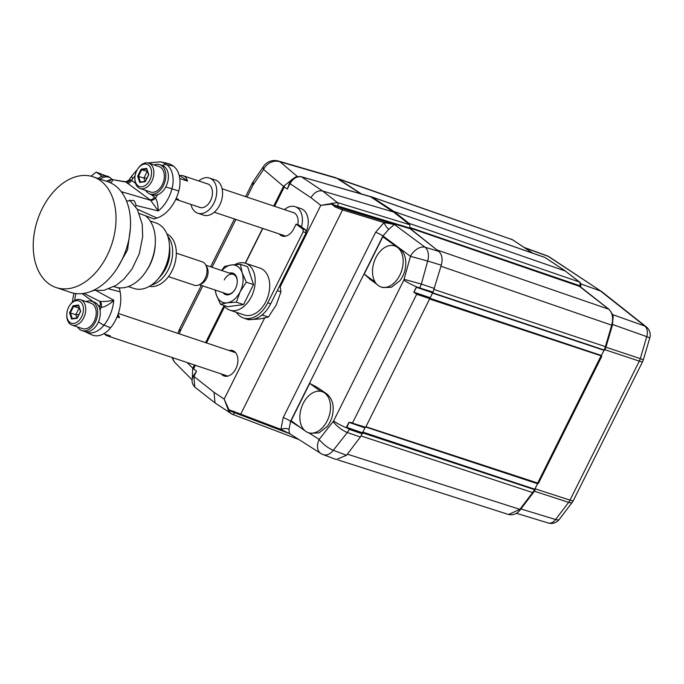 <?xml version="1.0" encoding="UTF-8"?>
<svg xmlns="http://www.w3.org/2000/svg" width="684" height="684" viewBox="0 0 684 684"><rect width="100%" height="100%" fill="white"/><g stroke="black" fill="none" stroke-linecap="round" stroke-linejoin="round"><path stroke-width="1.03" d="M202.78 285.895L180.619 330.346A13.389 2.052 -153.5 0 1 179.678 328.816L201.318 285.408M293.539 178.336L283.527 186.364L263.588 169.444L253.166 184.842A13.389 2.052 -153.5 0 1 252.225 183.312L245.582 196.624M308.826 432.844L319.171 439.427L333.578 420.993A13.389 2.052 26.5 0 0 346.668 427.893L346.463 427.243L348.917 422.327L365.649 427.295L433.049 292.085L441.291 265.178C442.899 258.988 442.035 254.38 438.701 251.37L410.109 228.747L335.87 206.004L342.479 208.586L394.335 224.472L384.015 222.591L342.573 209.894L240.751 414.128L228.986 409.801L224.181 399.114L228.388 410.263L230.764 413.478L231.927 414.085A2.676 1.753 110.8 0 0 232.167 414.205L298.891 439.538M410.067 228.225L333.937 204.986L331.629 203.199L331.543 204.106L320.779 205.38L337.392 202.558L409.836 224.737L410.109 228.747M409.836 224.737L393.633 212.057L370.523 196.71M361.169 194.008L336.135 177.831M234.039 412.213L289.674 433.69L320.753 453.406A13.389 8.977 122.4 0 1 319.171 439.427A13.389 4.301 38.2 0 0 333.33 450.294L346.514 455.27L336.212 459.545M346.514 455.27L360.357 437.042L362.4 433.331L346.856 427.671L349.045 422.379L364.888 427.876L362.4 433.331M224.155 374.909A13.389 8.952 -71.5 0 0 225.711 376.311M231.996 351.473A13.389 8.952 108.5 0 1 234.073 351.285M221.257 373.943A13.389 8.952 -71.5 0 0 224.19 376.012A13.389 8.952 -71.5 0 0 235.877 368.702A13.389 8.952 -71.5 0 0 232.688 350.618A13.389 8.952 -71.5 0 0 229.089 350.499M280.26 286.639L320.779 205.38L310.998 197.719C314.11 192.435 317.974 190.186 322.609 190.981L301.473 176.831L371.916 196.958L393.916 211.484L565.343 271.018L579.81 282.236A3.087 2.232 -51.9 0 0 579.331 281.97L565.343 271.018L545.234 257.637A3.087 3.087 0 0 0 544.549 257.304L372.011 197.001M331.543 204.106L335.502 207.124L342.573 209.894A1.026 0.667 107 0 0 342.479 208.586M335.502 207.124L335.87 206.004L333.382 205.157M333.578 420.993L403.842 280.081L410.468 256.312A13.389 8.858 -53.5 0 1 425.097 247.232A13.389 8.704 106.9 0 1 427.688 261.04L441.291 265.178M348.917 422.327L352.619 422.763L416.684 294.265L413.803 292.179L416.257 287.263L419.967 287.673L421.344 284.065L427.688 261.04L410.468 256.312L399.345 248.104C405.321 253.26 407.151 260.861 404.808 270.907A21.623 14.467 -71.5 0 1 399.892 280.756L391.462 287.263L382.869 287.596L381.048 286.972M416.257 287.263L432.673 292.393M403.842 280.081A13.389 2.052 26.5 0 0 416.924 286.981L416.881 287.229M429.766 298.686L416.684 294.265L416.727 293.727L413.931 292.23L416.385 287.314L432.288 292.684M413.803 292.179L429.843 297.6M333.168 421.652A13.389 4.301 38.2 0 0 347.327 432.519L349.327 429.364L346.856 427.671M360.357 437.042L347.327 432.519L333.33 450.294A13.389 8.806 110.7 0 1 323.19 454.629L336.391 459.622M289.691 433.699L239.827 414.684A1.026 0.675 -69.2 0 1 239.742 414.641L230.91 410.682M180.619 330.346L180.302 331.09A13.389 1.18 -160.7 0 0 178.712 331.107L179.678 328.816M297.437 176.566L280.055 161.817A13.389 9.097 106.2 0 0 278.362 161.031A13.389 13.389 0 0 0 263.562 166.357A13.389 5.13 -145.7 0 0 263.588 169.444A13.389 11.765 -49.7 0 1 280.055 161.817L337.99 178.661M393.633 212.057L322.609 190.981L337.392 202.558A2.676 1.727 107 0 1 337.665 205.97L410.101 228.148M289.529 183.227L287.331 189.049L290.016 183.671C293.094 178.396 296.907 176.113 301.473 176.831A2.676 1.83 106.1 0 0 301.131 176.669L370.694 196.761M284.356 185.612L284.245 187.006L287.331 189.049L289.58 182.961M187.142 362.529L192.837 368.274L192.64 369.565L193.598 368.821L196.539 371.156L193.863 376.533L194.795 387.084C189.742 381.244 193.127 377.089 193.35 375.969L213.989 392.291L215.041 402.944L232.167 414.205A2.676 1.753 110.8 0 0 234.561 412.768M193.444 375.79L196.539 371.156L193.35 375.969M192.64 369.565L192.29 379.056M193.487 375.909L194 374.67M381.099 286.998L382.416 287.314A21.623 14.467 -71.5 0 0 401.175 272.104A21.623 14.467 -71.5 0 0 397.37 247.317L382.826 236.775L399.276 248.053L382.963 235.963L388.743 229.354L394.335 224.472L425.097 247.232L438.701 251.37M388.743 229.354A6.182 1.761 55.9 0 1 384.015 222.591L375.61 232.278L283.21 417.599L280.919 429.372L240.751 414.128A1.026 0.675 -69.2 0 1 239.836 414.684L233.261 411.845L233.791 411.135M291.102 420.745L309.724 383.399L317.436 387.477L326.336 393.582C332.672 398.558 334.613 406.245 332.15 416.624A21.623 14.467 108.5 0 1 327.243 426.474L319.077 432.878L310.22 433.305L308.33 432.673A21.623 14.467 108.5 0 1 305.654 431.288L291.102 420.745M371.019 280.004L364.213 274.113L375.097 282.005M382.826 236.775L364.213 274.113M397.37 247.317L399.276 248.053M317.436 387.477L325.447 393.283L327.927 396.609A21.623 14.467 108.5 0 1 326.696 421.84A21.623 14.467 108.5 0 1 308.33 432.673M404.124 279.328L421.344 284.065L434.434 288.477M323.19 454.629A13.389 13.389 0 0 1 320.753 453.406A13.389 8.977 122.4 0 0 322.002 454.014M290.007 433.716C289.435 433.639 289.11 432.185 289.024 429.355L290.563 421.284L300.618 427.645M288.913 433.314L280.919 429.372A6.182 3.24 -7 0 1 289.024 429.355M289.11 433.391L233.851 412.418L228.388 410.263L228.986 409.801M253.55 184.176A13.389 5.13 -145.7 0 1 253.533 181.08L263.562 166.357M227.815 376.114A12.355 8.268 108.5 0 1 227.421 376.003L107.208 335.793A12.355 8.268 108.5 0 1 105.678 335.006A12.355 8.268 108.5 0 1 104.584 333.997M235.647 352.705A12.355 8.268 -71.5 0 0 235.262 352.568L118.323 313.452M103.797 333.732L110.38 335.938A12.355 8.268 108.5 0 1 107.208 335.793M117.956 314.512A12.355 8.268 108.5 0 1 119.461 317.718L117.024 316.906M117.323 316.17L119.461 317.718M176.121 198.531L178.49 199.326A12.355 8.268 108.5 0 1 175.754 199.318M179.157 175.335L179.986 175.608A12.355 8.268 108.5 0 1 183.158 175.745A12.355 8.268 108.5 0 1 184.689 176.54A12.355 8.268 108.5 0 1 187.57 181.115L179.764 178.498M179.986 175.608L187.57 181.115M362.349 433.092L362.443 432.297M361.793 194.188L337.81 178.55M409.801 224.711L409.066 223.352L393.916 211.484M438.829 251.473L410.007 228.396M431.929 292.923L432.468 292.453M365.914 426.748L538 483.135M429.834 298.241L601.321 355.466L429.808 298.583M601.202 355.372L601.304 355.834L601.202 355.372M537.538 483.733L534.931 488.966M604.066 350.311L601.321 355.466M362.802 432.057L534.794 489.248L534.495 489.616L534.452 489.077L362.648 432.365M372.224 197.12L544.857 257.458A3.087 2.052 -70.7 0 0 544.549 257.304M432.348 292.709L604.117 349.986A15.45 10.431 -71.6 0 0 605.4 346.617L611.718 325.148C613.522 318.043 612.522 312.725 608.726 309.211L579.425 286.348L579.639 285.921A3.087 2.086 -71 0 0 579.331 281.97L409.066 223.352M410.323 227.618L580.665 286.04A3.087 3.087 0 0 0 579.81 282.236M580.041 286.519L609.051 309.382A2.061 1.488 -51.7 0 0 608.726 309.211L437.495 250.139M410.143 228.063L579.425 286.348M432.134 293L603.75 350.217L604.399 349.644M601.433 355.928L429.595 299.028M516.36 513.274L548.098 522.969A10.294 6.96 -73 0 0 555.579 519.524L520.926 508.939M534.324 491.189L568.618 502.355A10.294 7.011 -72 0 0 569.986 500.141A10.294 1.573 -153.5 0 0 573.354 500.551A10.294 10.294 0 0 1 572.346 502.184A10.294 3.463 -142.8 0 1 568.618 502.355L555.579 519.524A10.294 3.463 -142.8 0 0 559.307 519.344L559.307 519.344A10.294 10.294 0 0 1 548.098 522.969M573.354 500.551L642.669 361.528A10.294 1.573 -153.5 0 1 639.301 361.118A10.294 7.02 -71.6 0 0 640.284 358.621L605.921 347.198M642.669 361.528A10.294 10.294 0 0 0 643.336 359.844L649.8 337.87L646.748 336.656A10.294 7.011 -70.4 0 0 644.755 326.029L612.462 314.546M580.904 283.928L600.415 290.957L644.755 326.029A10.294 7.438 128.3 0 1 646.312 326.892L646.312 326.892A10.294 10.294 0 0 1 649.8 337.87M646.312 326.892L601.98 291.82L549.278 256.885A10.294 7.533 123.5 0 0 548.089 256.286A10.294 6.814 -70 0 0 547.106 255.799L524.124 247.437M643.336 359.844L640.284 358.621L646.748 336.656L612.582 324.507M601.604 291.555L548.089 256.286L524.594 247.753M303.174 403.449A21.623 14.467 108.5 0 1 324.72 393.035A21.623 14.467 108.5 0 1 327.2 420.874A21.623 14.467 -71.5 0 1 305.654 431.288A21.623 14.467 -71.5 0 1 303.174 403.449M375.824 257.731A21.623 14.467 108.5 0 1 397.37 247.317A21.623 14.467 108.5 0 1 399.849 275.156A21.623 14.467 -71.5 0 1 378.303 285.57A21.623 14.467 -71.5 0 1 375.824 257.731M284.45 209.62A18.536 12.397 108.5 0 1 295.172 206.696A18.536 12.397 108.5 0 1 301.456 226.891M292.196 212.22A12.457 8.336 108.5 0 1 293.239 212.459A12.457 8.336 108.5 0 1 297.788 224.711M284.356 235.655A12.457 8.336 -71.5 0 0 285.339 236.091A12.457 8.336 -71.5 0 0 285.544 236.16M295.172 206.696L300.977 208.637A18.536 12.397 108.5 0 1 306.056 232.261M190.947 204.413A18.536 12.397 -71.5 0 0 197.753 213.203A18.536 12.397 -71.5 0 0 213.93 203.088A18.536 12.397 108.5 0 0 209.509 178.045L215.315 179.986A18.536 12.397 108.5 0 1 219.735 205.038A18.536 12.397 -71.5 0 1 203.558 215.144L197.753 213.203M198.787 180.978A18.536 12.397 108.5 0 1 209.509 178.045M206.534 183.569A12.457 8.336 108.5 0 1 207.577 183.808A12.457 8.336 108.5 0 1 210.552 200.643A12.457 8.336 -71.5 0 1 199.677 207.44A12.457 8.336 -71.5 0 1 198.693 207.004M279.953 285.185L280.962 291.82L276.225 304.961L268.376 317.06L262.673 315.153L263.349 313.802M280.962 291.82L277.259 290.589M268.376 317.06L259.92 318.915L248.352 319.727L242.957 317.778M261.596 315.298L262.673 315.153M215.084 290.007L216.341 294.932A19.562 13.09 -71.5 0 0 227.208 302.815L220.513 304.277L216.341 294.932A19.562 13.09 108.5 0 1 215.426 290.127M221.958 270.59A19.562 13.09 108.5 0 1 231.286 264.964L240.443 264.315L242.153 272.839A19.562 13.09 -71.5 0 0 231.286 264.964L224.591 266.427L221.616 270.479M246.326 282.193L242.153 272.839A19.562 13.09 108.5 0 1 240.118 291.769A19.562 13.09 108.5 0 1 227.208 302.815L236.365 302.174L240.118 291.769L246.326 282.193L253.516 284.595L247.634 266.726L240.443 264.315M222.984 292.649A11.329 7.575 -71.5 0 0 234.142 290.734A11.329 7.575 -71.5 0 0 235.535 288.451A11.329 7.575 -71.5 0 0 237.28 281.363A11.329 7.575 -71.5 0 0 229.516 273.121M234.92 264.588A24.718 16.536 108.5 0 1 245.505 263.263L260.023 268.119A24.718 16.536 108.5 0 1 265.914 301.516A24.718 16.536 108.5 0 1 244.35 314.999L229.833 310.143A24.718 16.536 108.5 0 1 223.651 305.329M245.505 263.263A24.718 16.536 108.5 0 1 251.396 296.659A24.718 16.536 108.5 0 1 229.833 310.143M220.513 304.277L227.704 306.688L243.555 304.577L253.516 284.595M243.555 304.577L236.365 302.174M234.287 290.538A10.294 6.891 108.5 0 1 226.703 293.898M224.249 279.978A10.294 6.891 108.5 0 1 233.235 274.361A10.294 6.891 108.5 0 1 237.28 281.603M107.046 255.688A58.371 39.048 -71.5 0 0 93.135 176.814A58.371 39.048 -71.5 0 0 42.194 208.663A58.371 39.048 108.5 0 0 56.105 287.528A58.371 39.048 108.5 0 0 107.046 255.688M56.105 287.528L70.623 292.384A58.371 39.048 108.5 0 0 121.564 260.544A58.371 39.048 -71.5 0 0 107.653 181.67L93.135 176.814M114.04 286.622L115.203 287.006A39.133 26.172 108.5 0 0 149.351 265.657A39.133 26.172 -71.5 0 0 145.461 215.742M155.242 244.299A34.559 23.119 -71.5 0 1 149.95 264.87A34.559 23.119 108.5 0 1 146.316 270.984M128.293 286.57L134.03 288.486A34.559 23.119 108.5 0 0 164.194 269.633A34.559 23.119 -71.5 0 0 155.952 222.933L150.215 221.017M169.837 251.259L169.829 252.234A25.624 17.143 -71.5 0 1 165.887 268.256A25.624 17.143 108.5 0 1 162.732 273.429L162.159 274.207A27.745 18.553 108.5 0 0 165.571 268.615A27.745 18.553 -71.5 0 0 169.837 251.259A27.745 18.553 -71.5 0 0 169.478 246.095M162.159 274.207A27.745 18.553 108.5 0 1 158.765 278.123M151.557 284.946A27.745 18.553 108.5 0 0 168.384 269.556A27.745 18.553 -71.5 0 0 167.828 236.305M166.922 233.902A27.745 18.553 -71.5 0 1 172.06 270.779A27.745 18.553 108.5 0 1 149.386 286.322M205.696 264.879L206.97 267.162A10.294 6.891 -71.5 0 1 206.508 278.516A10.294 6.891 108.5 0 1 201.395 283.851L199.001 284.903A12.355 8.268 108.5 0 0 205.14 278.508A12.355 8.268 -71.5 0 0 205.696 264.879A12.355 8.268 -71.5 0 0 202.19 261.81L176.327 253.157M199.001 284.903A12.355 8.268 108.5 0 1 194.359 285.245L168.486 276.601M236.416 312.349A27.805 18.596 -71.5 0 0 243.513 317.974L246.42 318.949A27.805 18.596 -71.5 0 0 270.684 303.781L306.099 232.74L303.192 231.773L302.961 229.123L296.095 224.138L293.821 228.695A13.389 8.952 108.5 0 1 282.141 235.997A13.389 8.952 108.5 0 1 279.2 233.928M296.095 224.138L299.002 225.113L305.859 230.089L306.099 232.74M283.655 236.296A13.389 8.952 108.5 0 1 282.107 234.903M243.513 317.974A27.805 18.596 -71.5 0 0 267.777 302.807L303.192 231.773M262.793 228.439L245.445 263.246M305.859 230.089L302.961 229.123M84.961 331.595L91.656 334.767A24.718 16.536 -71.5 0 0 110.611 327.773A32.952 22.042 -71.5 0 0 120.153 291.82L119.495 288.366L118.717 287.793M139.314 213.442L154.097 218.966L156.935 218.042A32.952 22.042 -71.5 0 0 178.798 191.016A24.718 16.536 -71.5 0 0 173.36 166.092A37.064 24.795 -71.5 0 0 166.887 163.22L160.364 161.86L147.838 162.912M119.495 288.366L117.451 287.596M93.836 290.443L89.698 291.888M96.521 290.794L113.775 300.199A32.165 21.52 108.5 0 1 103.985 325.156L110.611 327.773M98.257 305.38L101.172 307.142C104.909 307.954 113.287 301.319 113.775 300.199C112.629 300.473 102.908 302.251 99.522 301.199L98.624 300.763L99.522 301.199A5.147 3.822 106 0 1 101.172 307.142A23.966 16.031 -71.5 0 1 100.052 310.185M178.798 191.016L171.966 188.81A32.165 21.52 108.5 0 1 158.278 210.937C158.021 204.79 157.063 200.472 155.422 197.992L154.37 196.958A4.121 2.992 -54.1 0 1 149.907 199.702L125.514 181.73L113.031 179.755A3.087 3.001 -130.4 0 0 110.928 179.618L109.226 182.252M130.516 179.798L128.652 180.499L131.858 175.873A8.242 2.505 -144.8 0 0 132.79 178.669A299.943 200.634 -71.5 0 0 131.567 180.422L130.516 179.798A4.121 3.548 -45.8 0 1 125.694 182.004L113.031 179.755L110.919 183.013M135.535 183.303L131.567 180.422A4.121 2.992 -54.1 0 1 127.104 183.167M157.636 194.692A23.966 16.031 -71.5 0 1 155.422 197.992A4.121 2.787 -37.2 0 1 150.617 200.309L121.213 191.623M126.54 201.079L133.149 200.361L134.509 201.113L136.227 205.508L158.278 210.937L150.617 200.309M136.227 205.508L135.423 206.311M99.676 306.406A5.147 3.745 125.9 0 0 99.069 301.02L99.069 301.02A5.147 3.745 125.9 0 0 99.06 301.011L83.91 293.368M109.927 179.789L106.157 181.251L110.928 179.618M154.199 164.981A15.45 10.328 108.5 0 1 159.74 164.656A15.45 10.328 108.5 0 1 163.425 185.535A15.45 10.328 108.5 0 1 149.941 193.957A15.45 10.328 108.5 0 1 145.709 190.366M159.74 164.656L162.356 165.537A15.45 10.328 108.5 0 1 166.041 186.407A15.45 10.328 108.5 0 1 152.558 194.829L149.941 193.957M86.09 301.593A15.45 10.328 108.5 0 1 91.63 301.268A15.45 10.328 108.5 0 1 95.315 322.138A15.45 10.328 108.5 0 1 81.832 330.569A15.45 10.328 108.5 0 1 77.6 326.978M91.63 301.268L94.247 302.148A15.45 10.328 108.5 0 1 97.923 323.019A15.45 10.328 108.5 0 1 84.448 331.441L81.832 330.569M140.143 188.51L150.6 192.007A13.389 8.952 -71.5 0 0 162.852 183.449A13.389 8.952 -71.5 0 0 160.749 167.469A13.389 8.952 108.5 0 0 159.09 166.614L148.633 163.117A13.389 8.952 108.5 0 1 150.292 163.972A13.389 8.952 -71.5 0 1 152.395 179.952A13.389 8.952 -71.5 0 1 140.143 188.51A13.389 8.952 -71.5 0 1 138.484 187.655A13.389 8.952 108.5 0 1 134.893 178.798L134.902 178.037A11.739 7.849 108.5 0 1 138.151 168.324A11.739 7.849 108.5 0 1 148.402 165.041A11.739 7.849 -71.5 0 1 149.753 180.157A11.739 7.849 -71.5 0 1 138.048 185.809A11.739 7.849 108.5 0 1 134.902 178.037M138.151 168.324L138.604 167.717A13.389 8.952 108.5 0 1 148.633 163.117M141.169 169.162L137.672 176.164L139.733 182.431L145.29 181.688L148.787 174.685L146.718 168.418L146.829 169.093L146.718 168.418L141.169 169.162L141.708 169.777L138.484 176.233L140.374 181.978L145.299 181.354M139.733 182.431L140.391 182.004L139.733 182.431M137.672 176.164L143.914 178.045L145.008 181.363M147.522 171.539L141.708 169.777L146.718 169.11M146.932 178.088L143.914 178.045L147.137 171.59L147.958 172.864M72.034 325.122L82.49 328.619A13.389 8.952 -71.5 0 0 94.743 320.061A13.389 8.952 -71.5 0 0 92.639 304.081A13.389 8.952 108.5 0 0 90.981 303.226L80.524 299.729A13.389 8.952 108.5 0 1 82.183 300.584A13.389 8.952 -71.5 0 1 84.286 316.564A13.389 8.952 -71.5 0 1 72.034 325.122A13.389 8.952 -71.5 0 1 70.375 324.259A13.389 8.952 108.5 0 1 66.784 315.401L66.793 314.649A11.739 7.849 108.5 0 1 70.042 304.936A11.739 7.849 108.5 0 1 80.293 301.653A11.739 7.849 -71.5 0 1 81.635 316.76A11.739 7.849 -71.5 0 1 69.939 322.421A11.739 7.849 108.5 0 1 66.793 314.649M70.042 304.936L70.486 304.329A13.389 8.952 108.5 0 1 80.524 299.729M73.051 305.774L69.563 312.776L71.623 319.035L77.181 318.299L80.669 311.297L78.609 305.03L78.711 305.705L78.609 305.03L73.051 305.774L73.59 306.389L70.375 312.844L72.265 318.59M72.273 318.616L77.189 317.966M69.563 312.776L75.804 314.657L76.899 317.974M79.412 308.151L73.59 306.389L78.609 305.722M78.814 314.7L75.804 314.657L79.019 308.202L79.848 309.467M100.069 179.14A12.355 8.986 -54.1 0 1 110.791 178.191A12.355 8.986 -54.1 0 1 112.039 179.362M98.103 178.481A12.355 8.986 -54.1 0 1 109.355 177.147L110.791 178.191M90.989 176.198L96.205 172.112L105.909 175.873M96.205 172.112L102.318 176.267M100.642 176.917L101.506 175.959M253.166 184.842L247.044 197.112M235.912 219.453L212.057 267.282M264.58 318.094L224.181 399.114L213.989 392.291M284.245 187.006L274.609 206.337M224.626 306.586L206.5 342.94M195.359 365.282L193.598 368.821M310.998 197.719L290.016 183.671L289.512 183.107L292.94 178.798C295.06 177.737 294.488 176.233 301.131 176.669M336.904 206.329L336.861 205.798L337.665 205.97M419.591 287.973L433.049 292.085M429.8 298.138L416.727 293.727M352.243 423.063L365.649 427.295M346.463 427.243L362.434 432.792M362.349 433.887L349.327 429.364L349.379 428.817M287.836 432.895L239.93 414.709M180.302 331.09L179.336 333.86M283.527 186.364L273.72 206.038M262.588 228.371L245.231 263.178M223.984 305.791L205.61 342.65M194.47 364.982L192.837 368.274M289.64 183.055L288.862 184.406M283.21 417.599A6.182 0.949 26.5 0 1 290.563 421.284L382.963 235.963A6.182 0.949 26.5 0 0 375.61 232.278M320.608 391.291L309.724 383.399M325.447 393.283L326.336 393.582M172.65 357.681A13.389 11.679 135.2 0 0 175.48 363.093L192.153 379.911M601.262 355.406L601.783 356.313L538.351 483.537L537.376 483.682L365.769 427.047L537.376 483.682L601.116 355.706M338.187 459.999L508.545 514.496L519.874 509.358L532.631 492.565A15.45 10.431 -71.7 0 0 534.495 489.616L362.477 432.844M361.126 435.964L532.631 492.565A2.061 0.693 37.2 0 0 533.392 492.531L535.179 489.71L534.743 488.821M347.352 454.167L519.874 509.358A2.061 0.693 37.2 0 0 520.635 509.324L533.392 492.531M532.708 253.166L512.41 239.716L339.332 179.311M532.845 253.208L512.658 239.845A2.061 1.505 -56.5 0 0 512.41 239.716L337.99 178.609M434.109 289.494L606.024 346.856L612.342 325.396L440.975 266.247M432.143 292.991L603.75 350.217L604.793 350.071L606.024 346.856M535.033 488.761L569.986 500.141L639.301 361.118L604.964 349.712M270.684 303.781L267.777 302.807M108.978 288.947L120.153 291.82M85.628 331.928A23.931 16.006 -71.5 0 0 103.985 325.156A8.242 2.975 38.9 0 1 98.539 321.668M82.029 293.607L93.417 301.866M75.975 293.573A28.07 18.776 -71.5 0 0 74.761 300.464M154.37 196.958L150.48 194.136M146.085 190.947L144.914 190.109M135.099 175.745A28.07 18.776 -71.5 0 0 132.79 178.669M122.752 193.786A5.147 2.351 -73.6 0 0 122.043 191.871M137.21 209.133L156.935 218.042M165.716 187.031A8.242 0.564 15 0 1 171.966 188.81A23.931 16.006 -71.5 0 0 166.699 164.682A36.278 24.265 -71.5 0 0 160.364 161.86M162.219 165.485A8.242 5.994 -54.1 0 1 166.699 164.682L173.36 166.092M234.45 218.966L210.604 266.794M278.362 161.031L336.331 177.891M194.795 387.084L215.041 402.944M369.411 278.875L376.73 284.176M172.171 357.527A13.389 13.389 0 0 0 175.48 363.093M178.712 331.107L177.917 333.382M252.225 183.312L253.533 181.08M175.745 199.335L200.72 207.679M214.28 212.22L285.732 236.117M183.158 175.745L208.56 184.244M222.12 188.775L294.223 212.895M520.635 509.324C518.917 511.717 514.932 515.847 508.528 514.488M512.658 239.845L510.828 238.938M565.711 271.206L545.234 257.637M580.348 286.682L580.665 286.049M612.342 325.396L613.095 317.479C613.599 316.205 612.248 313.511 609.051 309.382M572.346 502.184L559.307 519.344M549.278 256.885A10.294 10.294 0 0 0 547.106 255.799M235.51 275.122L205.884 265.212M228.978 294.659L199.352 284.749M73.863 293.239L72.316 302.26M128.652 180.499L125.514 181.73M137.347 169.529L131.858 175.873M112.433 179.413L109.457 179.943M93.426 290.367L103.917 290.358L116.169 285.356L124.018 279.029L131.986 269.094L139.271 253.807L142.682 236.801L142.221 224.121L137.27 209.218L129.558 200.07M117.135 268.333L127.557 249.874L130.328 228.866M146.658 168.914L148.582 174.771L145.282 181.388M145.316 181.32L140.246 181.995M78.54 305.517L80.473 311.382M80.481 311.365L77.172 318M77.206 317.932L72.136 318.607"/></g></svg>
